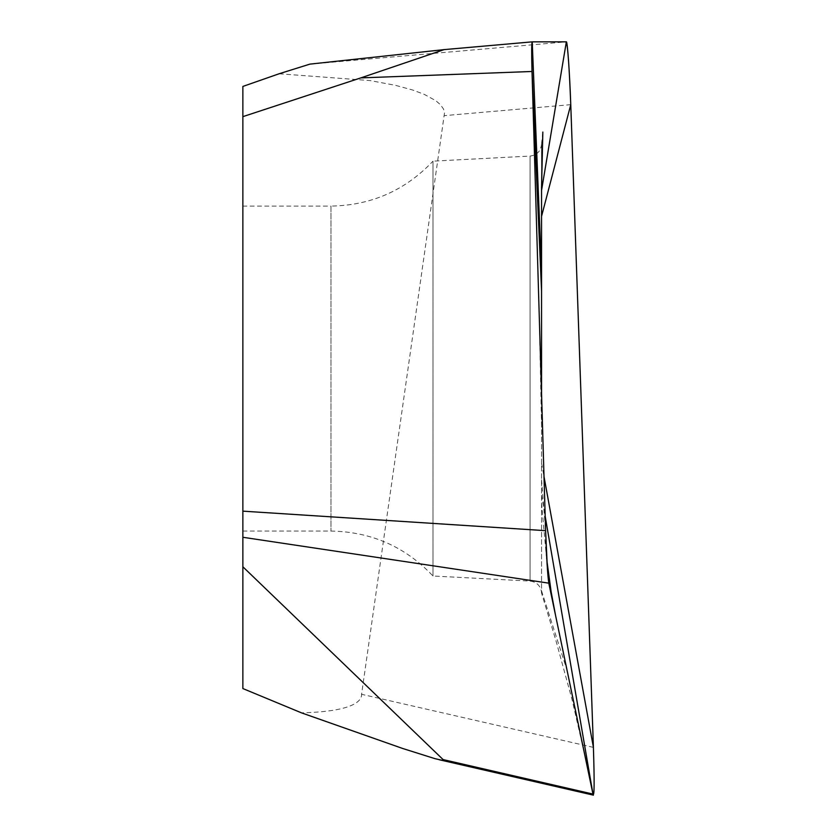 <?xml version="1.0" encoding="UTF-8"?>
<svg xmlns="http://www.w3.org/2000/svg" width="837" height="837" viewBox="0 0 837 837"><rect width="100%" height="100%" fill="white"/><g stroke="black" fill="none" stroke-linecap="round" stroke-linejoin="round"><path stroke-width="0.63" stroke-dasharray="4.18 3.14" d="M242.866 688.558L242.866 86.431M541.549 143.985C540.859 151.11 537.04 155.138 530.083 156.069L530.083 581.087L530.083 156.069L433.001 161.154L433.001 576.002L433.001 161.154C405.286 190.417 371.283 205.4 330.971 206.101L330.971 531.066L330.971 206.101L242.866 206.101L242.866 511.156M541.549 393.746L541.549 593.14L556.281 641.812L571.995 699.387L585.283 757.318M548.8 583.159L567.067 670.343L541.549 590.891L541.549 350.933M541.549 319.357L541.549 216.364M541.549 190.428L541.549 144.058M541.549 146.266L541.549 187.823M279.265 73.782L370.08 80.572L395.409 85.322L412.557 89.977L424.244 94.351L435.784 100.681L440.503 104.761L443.484 108.998L444.573 112.451L361.574 694.291C361.929 699.586 356.248 711.565 301.383 712.831M570.761 104.656L444.593 115.611M309.899 64.125L566.335 41.85M593.412 747.389L361.574 694.291M541.549 495.18L545.18 516.251M541.549 503.194L547.136 564.818M541.549 479.779L545.609 530.668M541.549 463.154L544.008 476.598M242.866 531.066L330.971 531.066C371.272 531.757 405.286 546.739 433.001 576.002L530.083 581.087C536.119 581.799 539.875 585.094 541.351 590.985L541.549 593.171M541.549 144.006L542.836 132.047M545.567 547.461L547.764 573.784M546.896 560.727L545.567 547.419M541.549 425.876L539.279 316.961"/><path stroke-width="1.26" d="M544.008 476.598L593.412 747.378L570.761 104.656C569.286 67.316 567.81 46.37 566.335 41.85L532.217 41.85L444.133 49.613L309.899 64.125L279.265 73.708L242.866 86.431L242.866 688.558L301.393 712.821L402.702 748.487L435.031 758.678L441.978 760.247L443.118 760.268L443.118 759.588M242.866 116.646L360.82 77.893L532.018 71.48L545.609 530.668L242.866 511.156L242.866 206.101M242.866 566.775L443.108 759.588L592.962 794.072L567.067 670.343L592.962 793.989C594.354 797.431 594.5 781.894 593.402 747.378C594.5 781.863 594.354 797.399 592.962 793.989L593.402 795.15L439.08 759.703M242.866 537.281L548.8 583.159L567.067 670.343M541.549 350.933L541.549 319.357M593.412 747.389L570.761 104.656L541.549 216.364L541.549 190.428L566.346 41.85L532.217 41.85C531.568 42.959 531.505 52.836 532.018 71.48L545.609 530.668L547.377 568.48L548.8 583.159C547.576 574.726 546.509 557.233 545.609 530.668M541.549 186.85L541.549 393.746M541.549 290.941L532.018 71.48C531.505 52.888 531.568 43.011 532.217 41.85L541.549 271.031M360.82 77.893L444.133 49.613L532.217 41.85M570.761 104.656C569.735 73.771 567.35 40.113 566.335 41.85M545.18 516.251L592.973 794.031M547.136 564.818L548.8 583.159M585.126 756.564L585.283 757.318M542.836 132.047L541.549 187.77M555.465 614.944L551.154 591.926L546.896 560.727"/></g></svg>
